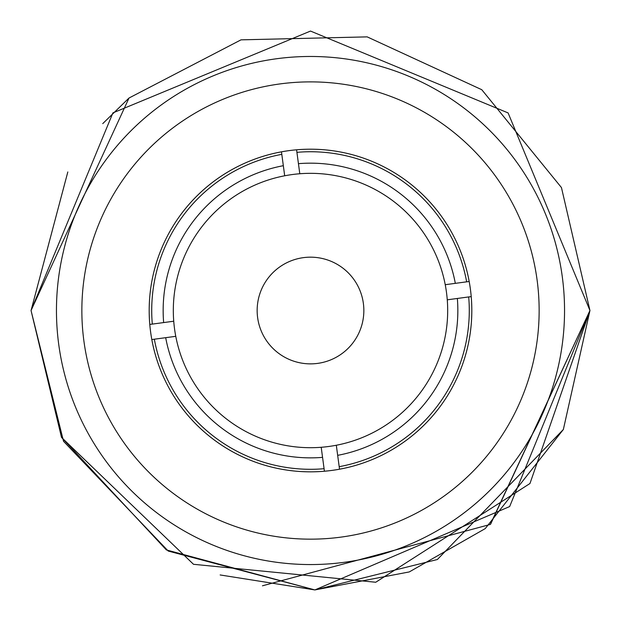 <?xml version="1.0" encoding="UTF-8"?>
<svg xmlns="http://www.w3.org/2000/svg" width="621" height="621" viewBox="0 0 621 621"><rect width="100%" height="100%" fill="white"/><g stroke="black" fill="none" stroke-linecap="round" stroke-linejoin="round"><path stroke-width="0.93" d="M471.82 310.516A161.32 161.32 0 0 0 310.5 149.195A161.32 161.32 0 0 0 149.18 310.516A161.32 161.32 0 0 0 310.5 471.836A161.32 161.32 0 0 0 471.82 310.516M564.543 310.516A254.043 254.043 0 0 1 310.5 564.559A254.043 254.043 0 0 1 56.457 310.516A254.043 254.043 0 0 1 310.5 56.472A254.043 254.043 0 0 1 564.543 310.516A254.043 254.043 0 0 0 310.5 56.472A254.043 254.043 0 0 0 56.457 310.516M363.37 303.405A53.352 53.352 0 0 1 317.61 363.394A53.352 53.352 0 0 1 257.63 317.626A53.352 53.352 0 0 1 303.39 257.645A53.352 53.352 0 0 1 363.37 303.405A53.352 53.352 0 0 1 317.61 363.394A53.352 53.352 0 0 1 257.63 317.626A53.352 53.352 0 0 1 303.39 257.645A53.352 53.352 0 0 1 363.37 303.405M332.002 470.4A161.32 161.32 0 0 0 339.532 469.204L336.31 445.249A137.187 137.187 0 0 0 447.267 299.819L471.215 296.597A161.32 161.32 0 0 0 469.189 281.492L445.234 284.705A137.187 137.187 0 0 0 299.796 173.748L296.574 149.801A161.32 161.32 0 0 0 281.468 151.834L284.69 175.782A137.187 137.187 0 0 0 173.733 321.22L149.785 324.441A161.32 161.32 0 0 0 151.811 339.547L175.766 336.326A137.187 137.187 0 0 0 321.204 447.283L324.426 471.23A161.32 161.32 0 0 1 151.811 339.547L154.334 339.206A158.782 158.782 0 0 0 324.084 468.715L324.426 471.23A161.32 161.32 0 0 0 332.002 470.4M175.766 336.326A137.187 137.187 0 0 1 173.733 321.22L163.649 322.578A147.348 147.348 0 0 1 283.331 165.698M284.69 175.782A137.187 137.187 0 0 1 299.796 173.748L298.445 163.665A147.348 147.348 0 0 1 455.317 283.355L445.234 284.705A137.187 137.187 0 0 1 447.267 299.819M457.351 298.46A147.348 147.348 0 0 1 337.669 455.34L336.31 445.249A137.187 137.187 0 0 1 321.204 447.283M471.215 296.597A161.32 161.32 0 0 1 339.532 469.204L339.19 466.682A158.782 158.782 0 0 0 468.7 296.931L471.215 296.597A161.32 161.32 0 0 1 339.532 469.204M322.555 457.367A147.348 147.348 0 0 1 165.683 337.684M296.574 149.801A161.32 161.32 0 0 1 469.189 281.492A161.32 161.32 0 0 0 296.574 149.801L296.597 149.925M149.785 324.441A161.32 161.32 0 0 1 281.468 151.834L281.81 154.35A158.782 158.782 0 0 0 152.3 324.1L149.785 324.441A161.32 161.32 0 0 1 281.468 151.834M81.856 310.516A228.644 228.644 0 0 0 310.5 539.16A228.644 228.644 0 0 0 539.144 310.516A228.644 228.644 0 0 0 310.5 81.879A228.644 228.644 0 0 0 81.856 310.516M466.666 281.825A158.782 158.782 0 0 0 296.916 152.324M262.458 585.805L490.311 524.435L589.95 310.516L563.356 429.499L437.37 559.513L314.886 589.934L168.244 551.052L63.528 441.283L31.05 310.516L61.51 437.386L166.366 549.927L314.886 589.934L409.278 571.925L485.226 528.611L563.356 429.499L589.95 310.516L509.647 506.557L314.886 589.934M220.137 574.953L314.886 589.934L437.37 559.513L563.356 429.499L589.95 310.516L490.606 524.186M61.526 437.425L31.05 310.516L67.821 171.955M102.744 123.626L129.013 98.025L241.002 39.845L367.166 36.872L481.78 89.711L561.454 187.573L589.95 310.516L561.454 187.573L481.78 89.711L367.166 36.872L241.002 39.845L129.013 98.025L102.744 123.626L129.013 98.025L241.002 39.845L367.166 36.872L481.78 89.711L561.454 187.573L589.95 310.516L561.454 187.573L481.78 89.711L367.166 36.872L241.002 39.845L129.013 98.025L102.744 123.626L129.013 98.025L241.002 39.845L367.166 36.872L481.78 89.711L561.454 187.573L589.95 310.516L529.969 483.511L375.736 582.25L193.504 564.295L61.51 437.386M589.95 310.516L508.102 112.921L310.508 31.066L112.906 112.906L31.05 310.516L129.013 98.025L241.002 39.845L367.166 36.872L481.78 89.711L561.454 187.573L589.95 310.516"/></g></svg>
